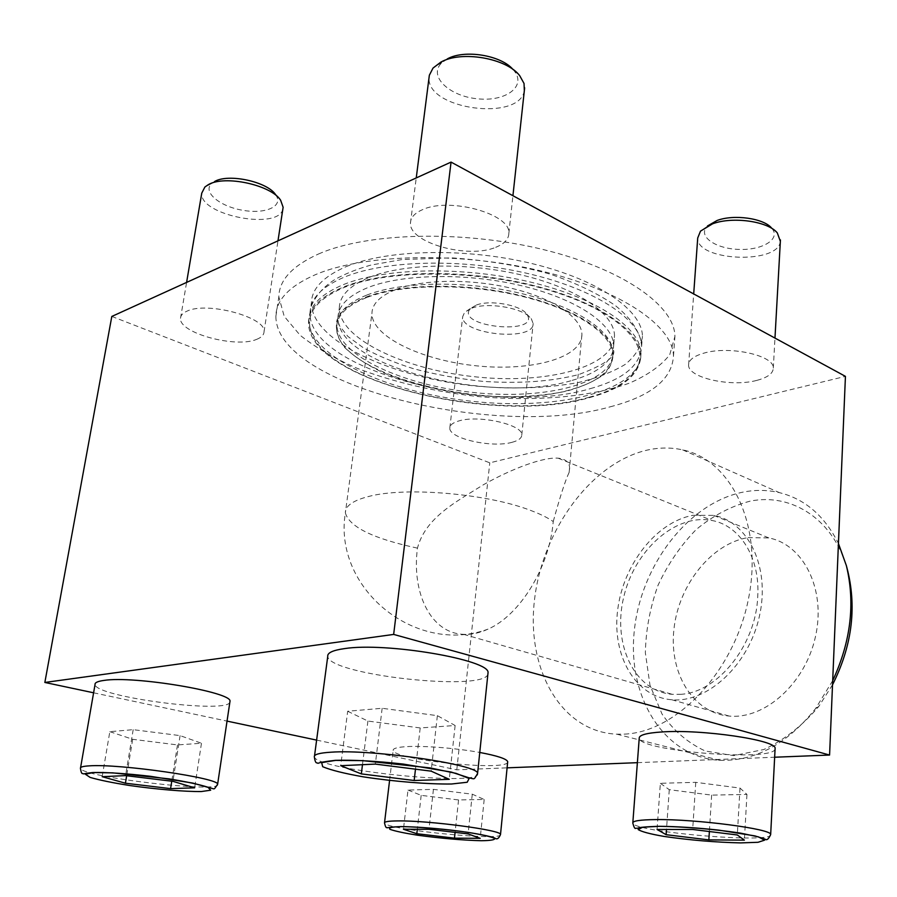 <?xml version="1.0" encoding="UTF-8"?>
<svg xmlns="http://www.w3.org/2000/svg" width="897" height="897" viewBox="0 0 897 897"><rect width="100%" height="100%" fill="white"/><g stroke="black" fill="none" stroke-linecap="round" stroke-linejoin="round"><path stroke-width="0.67" stroke-dasharray="4.49 3.36" d="M229.856 702.284C226.907 714.079 95.575 697.047 95.037 684.534M775.075 749.096C773.136 762.002 639.056 751.125 639.225 738.253M93.602 692.798L227.042 721.11M316.619 740.103L456.786 769.839L507.085 767.843M637.375 762.674L774.649 757.225M487.878 674.286C483.438 691.957 328.93 674.869 327.741 656.425M507.646 762.237C506.132 771.532 392.953 759.793 393.166 750.341C392.942 748.434 397.36 747.201 406.408 746.64C423.395 745.553 456.495 748.165 479.76 752.46M346.074 266.678C387.493 249.209 466.631 247.505 533.031 263.841C599.566 280.122 642.308 310.732 642.431 336.229C641.187 346.713 635.412 356.131 625.097 364.485C612.573 372.053 596.886 378.086 578.06 382.582C547.518 388.154 513.891 389.354 477.17 386.181C392.852 378.063 311.73 341.308 311.36 303.186C311.618 288.767 323.189 276.601 346.074 266.678M590.372 388.614C623.493 379.442 640.581 365.27 641.624 346.085L640.963 340.815C635.749 315.912 590.394 287.477 525.07 272.89C459.847 258.258 384.667 260.466 344.639 277.005C324.624 285.425 313.255 295.707 310.541 307.839L309.936 312.986C308.736 371.75 495.862 417.318 590.372 388.614M111.811 316.439L489.784 462.83L845.434 376.37M456.786 769.839L489.784 462.83M624.491 734.116C676.809 732.098 734.766 671.046 748.692 597.738C763.1 524.476 730.853 459.769 682.662 449.879C670.967 447.3 659.003 447.412 646.759 450.204C591.392 463.065 542.943 529.51 534.657 598.613C525.821 667.66 560.109 731.705 616.844 734.194L624.491 734.116M610.151 406.834C650.953 396.216 672.055 379.263 673.468 355.963C673.232 326.418 621.913 290.258 540.925 270.939C460.105 251.519 364.148 253.851 315.497 274.639C289.305 286.109 276.097 299.99 275.884 316.282C275.861 386.472 496.848 439.306 610.151 406.834M256.721 339.324C261.464 337.463 263.897 334.94 264.032 331.778C266.734 317.437 207.084 301.112 186.98 311.169C182.786 313.019 180.633 315.396 180.51 318.3C178.682 333.045 236.102 348.496 256.721 339.324M495.705 247.303C504.305 243.906 508.677 239.252 508.846 233.343C511.2 213.991 449.094 196.701 422.139 209.842C414.459 213.284 410.568 217.702 410.456 223.095C408.998 242.852 468.167 259.166 495.705 247.303M511.918 442.344C518.365 440.651 521.65 438.218 521.774 435.023C523.4 424.763 478.897 414.616 458.883 420.928C452.918 422.655 449.902 425.01 449.812 428.004C448.691 438.42 491.612 448.152 511.918 442.344M756.978 380.339C767.675 377.502 773.113 373.421 773.304 368.118C774.515 355.358 728.969 345.412 703.674 353.205C693.706 356.131 688.672 360.078 688.593 365.034C687.864 377.895 731.403 387.448 756.978 380.339M318.491 253.997C367.064 232.525 462.65 229.856 543.1 249.523C623.718 269.1 674.768 306.045 674.925 336.386L669.711 354.786C660.854 365.931 647.354 375.406 629.189 383.21C589.789 397.236 534.287 401.654 477.215 396.452C433.632 391.529 393.536 382.122 356.961 368.23C334.323 358.374 315.385 347.397 300.147 335.287L284.203 316.305L278.832 296.851C279.124 280.122 292.344 265.837 318.491 253.997M572.219 380.362C596.348 373.477 610.05 363.251 613.324 349.684L613.66 345.48C613.537 324.456 577.836 299.463 523.007 286.087C468.279 272.666 402.944 273.63 367.916 287.578C348.137 295.696 338.147 305.821 337.934 317.953L338.315 322.236C345.76 369.239 496.422 403.942 572.219 380.362M395.824 289.552C422.98 279.034 472.226 278.507 513.376 288.756C554.604 298.97 581.839 318.087 581.906 334.458C582.097 357.881 531.596 371.515 477.092 365.898C422.588 360.639 371.919 336.902 371.919 313.502C372.12 303.825 380.093 295.842 395.824 289.552M553.247 521.538C559.986 496.904 565.289 480.512 569.147 472.36C571.03 463.973 567.375 459.242 558.158 458.176C543.347 456.842 511.548 468.828 483.55 484.66C456.954 501.445 425.649 517.076 417.453 548.123C411.51 593.444 430.997 633.271 463.592 634.336C471.452 634.706 479.592 632.968 488.002 629.145C519.879 615.331 549.48 567.263 553.247 521.538C547.607 517.636 539.916 513.869 530.172 510.247C487.138 493.619 405.792 486.667 369.104 496.355C353.07 500.414 345.166 505.919 345.367 512.893L371.919 313.502M369.295 277.352C404.278 263.169 469.501 262.103 524.106 275.614C578.812 289.081 614.411 314.342 614.501 335.646C614.602 366.851 547.854 384.32 477.137 377.02C406.419 370.203 339.47 339.391 339.301 308.176C339.537 295.875 349.538 285.605 369.295 277.352M777.295 232.884L771.678 228.141C781.287 238.68 763.067 250.218 739.599 249.422C716.142 249.03 697.776 236.707 706.836 226.683L707.509 225.966M780.356 241.315C778.63 264.75 696.296 261.218 697.72 237.963M513.028 69.506L513.757 70.347C527.29 86.213 505.673 102.079 477.294 98.771C448.904 96.136 427.802 75.774 441.784 62.79L447.199 58.978M524.341 90.597C519.688 121.88 426.636 109.501 429.058 77.781M275.626 194.694C284.114 206.131 265.77 214.45 242.784 210.29C219.765 206.523 202.15 191.868 211.692 183.504L214.596 181.519M282.858 209.035C278.922 230.675 199.168 215.336 201.758 193.135M476.385 305.025C490.424 299.553 520.697 305.047 526.718 314.073C542.158 335.747 454.387 327.214 470.308 308.602L476.385 305.025M471.755 308.164C488.338 301.706 524.319 308.232 531.36 318.85L533.154 323.525C534.388 341.892 461.058 334.76 462.695 316.675L464.59 312.369L471.755 308.164M660.36 783.294L669.263 789.685L711.635 795.112L746.943 794.428L740.003 788.071L695.758 782.341L660.36 783.294L657.053 829.456M695.758 782.341L692.675 829.478M669.263 789.685L666.493 829.467M711.635 795.112L709.37 831.53M746.943 794.428L744.387 840.141M740.003 788.071L737.312 834.972M407.989 790.055L421.175 795.359L458.558 799.956L484.178 799.462L472.271 794.193L433.43 789.371L407.989 790.055L403.448 829.254M433.43 789.371L428.99 829.277M421.175 795.359L417.329 829.265M458.558 799.956L455.093 832.371M484.178 799.462L480.209 838.336M472.271 794.193L468.122 833.918M109.826 731.672L132.689 739.296L177.471 744.925L201.466 743.243L180.095 735.618L133.193 729.665L109.826 731.672L102.18 776.69M133.193 729.665L125.58 775.613M132.689 739.296L126.656 775.748M177.471 744.925L171.764 781.197M201.466 743.243L194.638 787.824M180.095 735.618L172.908 781.343M347.677 711.243L367.905 721.053L420.2 727.949L455.127 725.505L437.366 715.66L382.156 708.282L347.677 711.243L340.714 765.69M382.156 708.282L375.35 764.098M367.905 721.053L362.478 764.693M420.2 727.949L415.479 769.166M455.127 725.505L449.274 779.325M437.366 715.66L431.154 771.151M832.696 680.644L815.586 708.574C787.118 744.084 755.196 761.34 719.831 760.342C663.118 757.169 627.048 695.949 634.336 630.468C641.052 564.931 688.391 502.791 743.535 492.027C755.723 489.695 767.686 489.897 779.403 492.644C804.99 498.979 824.668 515.932 838.437 543.515M832.517 684.815L818.77 706.455C802.344 725.763 784.034 740.115 763.84 749.522L733.69 755.622L705.277 751.013C687.921 742.951 673.512 730.64 662.042 714.057L650.011 685.342L645.347 652.758C645.862 629.862 650.101 607.37 658.039 585.27C667.929 564.078 680.644 545.499 696.173 529.555C712.947 515.674 730.932 506.211 750.15 501.143C792.343 492.509 835.051 520.238 847.844 571.423M748.008 537.595L768.886 537.942C803.32 544.524 826.002 588.869 815.608 635.984C805.641 683.155 764.973 719.618 729.239 716.064C692.506 712.992 668.691 672.402 674.017 628.483C678.951 584.541 711.478 543.638 748.008 537.595M692.843 515.327L713.754 515.394C748.188 521.684 770.467 567.184 759.456 616.037C748.872 664.946 707.554 703.091 671.786 699.761C635.031 696.924 611.776 655.281 617.674 609.971C623.18 564.628 656.189 522.076 692.843 515.327M680.498 694.312C717.387 692.809 755.947 645.279 757.73 596.696C760.275 557.519 739.745 525.328 711.87 520.473C675.374 513.252 634.314 550.489 623.662 597.324C612.348 644.046 634.168 691.329 672.29 694.323L680.498 694.312M589.564 397.595C622.731 388.603 639.819 374.632 640.85 355.717C640.671 330.881 597.694 300.932 530.867 284.865C464.164 268.741 384.723 270.176 343.237 287.085C320.307 296.683 308.747 308.501 308.546 322.55C307.48 380.541 494.942 425.783 589.564 397.595M588.925 397.315C616.093 389.982 632.62 378.994 638.507 364.361C647.656 339.728 610.465 307.032 542.192 288.273C474.121 269.414 387.818 269.56 344.078 287.466C316.293 299.407 305.283 314.141 311.035 331.677C328.47 386.058 500.268 423.272 588.925 397.315M343.585 284.54C385.071 267.564 464.467 266.084 531.136 282.241C597.929 298.331 640.873 328.369 641.052 353.283L640.682 358.228C633.787 392.516 556.028 409.884 475.455 401.654C394.871 393.805 316.753 360.863 309.342 325.151L308.904 320.128C309.106 306.034 320.666 294.171 343.585 284.54M366.918 295.035C400.791 281.759 462.953 280.357 516.706 292.444C570.537 304.509 608.244 327.809 612.516 348.406L613.032 352.644C613.2 383.142 546.307 400.017 475.388 392.695C404.457 385.856 337.227 355.593 336.947 325.084L337.407 320.947C339.671 310.631 349.516 301.997 366.918 295.035M365.752 297.187C398.907 284.259 458.984 282.488 512.198 293.655C565.469 304.801 604.769 326.99 612.259 347.374C614.445 356.939 611.978 365.707 604.87 373.645C595.384 380.911 582.512 386.764 566.231 391.215C539.299 396.788 508.924 398.133 475.141 395.263C441.335 391.384 410.904 383.972 383.838 373.006C367.467 365.292 354.472 356.86 344.863 347.7C337.62 338.315 335.018 329.053 337.059 319.904C340.613 310.923 350.178 303.343 365.752 297.187M366.57 297.557C346.78 305.541 336.79 315.52 336.61 327.495C334.973 375.271 492.834 413.618 571.367 389.433C598.254 381.875 612.079 370.416 612.83 355.066C612.685 334.312 576.894 309.6 521.931 296.313C467.09 282.981 401.632 283.833 366.57 297.557M417.453 548.123C373.32 538.693 349.292 526.943 345.367 512.893C332.922 587.984 415.188 655.808 488.002 629.145M770.669 834.502C774.986 844.01 633.125 832.113 632.8 823.087L632.845 822.527M477.585 773.461C483.976 787.14 316.82 770.276 314.376 756.978L314.533 755.812M217.612 784.292C223.162 793.553 82.098 777.318 80.461 768.359L80.584 767.664M500.515 834.479C504.529 841.476 384.858 829.59 384.51 822.964L384.555 822.56M641.624 346.085L642.431 336.229M309.936 312.986L311.36 303.186M673.468 355.963L674.925 336.386M275.884 316.282L278.832 296.851M640.963 340.815C637.745 328.594 629.29 316.91 615.6 305.765C598.232 293.689 576.435 283.149 550.209 274.146C520.933 265.916 488.136 260.478 451.841 257.854L402.136 259.536L370.853 265.097C357.006 269.01 344.997 273.832 334.828 279.561C323.223 286.861 315.127 296.29 310.541 307.839M338.315 322.236L339.526 325.779L347.845 336.386L363.341 347.801C377.547 355.638 394.108 362.567 413.012 368.566C434.866 374.419 457.851 378.646 481.969 381.281C518.814 383.871 551.083 381.629 578.8 374.542C604.309 364.911 615.891 356.827 613.559 350.29L613.324 349.684M569.147 472.36L581.906 334.458M613.66 345.48L614.501 335.646M337.934 317.953L339.301 308.176M706.836 226.683L700.512 231.112M773.304 368.118L774.974 338.079M688.593 365.034L693.695 293.924M441.784 62.79L434.361 66.681M513.757 70.347L519.677 75.628M508.846 233.343L512.927 195.714M410.456 223.095L416.242 177.942M211.692 183.504L204.897 187.002M277.386 196.634L280.615 200.21M264.032 331.778L277.98 240.845M180.51 318.3L186.598 282.42M470.308 308.602L464.59 312.369M526.718 314.073L531.36 318.85M521.774 435.023L533.154 323.525M449.812 428.004L462.695 316.675M389.578 780.457L393.166 750.341M616.844 734.194L719.831 760.342M682.662 449.879L779.403 492.644M846.678 566.781L846.387 565.671M818.77 706.455L815.586 708.574M671.786 699.761L729.239 716.064M713.754 515.394L768.886 537.942M463.592 634.336L672.29 694.323M558.158 458.176L711.87 520.473M640.85 355.717L641.052 353.283M308.546 322.55L308.904 320.128M311.035 331.677L309.342 325.151M640.682 358.228L638.507 364.361M612.516 348.406L612.259 347.374M337.407 320.947L337.059 319.904M612.83 355.066L613.032 352.644M336.61 327.495L336.947 325.084"/><path stroke-width="1.35" d="M80.584 767.664L95.037 684.534C94.746 682.651 97.683 681.294 103.839 680.442C133.989 675.475 232.727 692.192 229.991 701.319L229.856 702.284M632.845 822.527L639.225 738.253C638.956 735.069 646.569 732.961 662.064 731.952C701.981 729.104 776.69 740.126 775.109 748.333L775.075 749.096M774.649 757.225L829.579 755.05L393.66 634.426L44.85 682.46L93.602 692.798M227.042 721.11L316.619 740.103M507.085 767.843L637.375 762.674M314.533 755.812L327.741 656.425C327.226 652.859 332.787 650.258 344.437 648.621C386.215 641.972 490.435 659.945 488.035 672.705L487.878 674.286M479.76 752.46C497.364 755.779 506.67 758.851 507.702 761.665L507.646 762.237M393.66 634.426L451.056 162.099L111.811 316.439L44.85 682.46M829.579 755.05L845.434 376.37L451.056 162.099M707.509 225.966L717.095 220.471C734.004 214.069 763.739 218.274 771.678 228.141M693.695 293.924L697.72 237.963L700.512 231.112L712.61 223.802C732.602 216.244 768 221.245 777.295 232.884L780.356 241.315M666.123 834.692L708.854 839.895L744.387 840.141L737.312 834.972L692.675 829.478L657.053 829.456L666.123 834.692L666.493 829.467M447.199 58.978C464.198 49.2 501.008 55.143 513.028 69.506M416.242 177.942L429.349 75.236L433.004 68.105L440.752 62.185C461.282 50.299 506.424 58.103 519.677 75.628L524.027 83.466L524.341 90.597M361.334 773.898L414.167 780.502L449.274 779.325L431.154 771.151L375.35 764.098L340.714 765.69L361.334 773.898L362.478 764.693M214.596 181.519C228.455 173.211 267.497 181.755 275.626 194.694L277.386 196.634M186.598 282.42L201.758 193.135L204.897 187.002L208.317 184.659C224.676 174.825 271.118 184.984 280.615 200.21L283.127 207.285L282.858 209.035M125.423 783.216L170.587 788.631L194.638 787.824L172.908 781.343L125.58 775.613L102.18 776.69L125.423 783.216L126.656 775.748M416.825 833.717L454.476 838.157L480.209 838.336L468.122 833.918L428.99 829.277L403.448 829.254L416.825 833.717L417.329 829.265M709.37 831.53L708.854 839.895M455.093 832.371L454.476 838.157M171.764 781.197L170.587 788.631M415.479 769.166L414.167 780.502M838.437 543.515L846.387 565.671C855.413 603.367 850.849 641.691 832.696 680.644M846.678 566.781L847.844 571.423C856.747 609.007 851.634 646.804 832.517 684.815M659.25 826.328C682.92 826.563 715.514 829.277 740.451 833.111L758.492 836.901L764.569 840.175L757.999 842.294L740.619 842.9C715.313 842.294 689.793 840.141 664.049 836.43C650.033 833.986 641.4 831.687 638.159 829.546L642.712 827.202L659.25 826.328M655.774 819.589C696.15 819.006 772.138 828.996 770.669 834.502C768.639 839.155 766.722 840.68 764.95 839.065L754.893 835.892L718.766 830.129C696.689 827.752 676.809 826.485 659.138 826.294C645.369 826.765 638.272 827.415 637.834 828.234L635.681 828.29C634.908 829.041 633.955 827.303 632.8 823.087C632.441 820.923 640.099 819.757 655.774 819.589M335.657 760.387L362.433 760.611L430.168 767.922L456.125 773.382L469.12 778.495L467.202 782.251L451.539 784C428.048 784.314 393.884 781.534 363.251 776.836C344.257 773.472 330.746 770.097 322.696 766.711L321.664 762.618L335.657 760.387M330.959 752.202C373.062 749.051 479.603 764.827 477.585 773.461C473.594 780.345 474.973 778.966 469.4 777.946L451.191 772.048L403.145 764.053C375.854 761.048 353.283 759.815 335.422 760.331C312.223 762.921 320.341 764.065 317.011 762.876C315.811 763.145 314.937 761.183 314.376 756.978C313.692 754.523 319.22 752.931 330.959 752.202M93.288 772.564L112.798 772.866L168.815 778.831C186.811 781.78 199.852 784.583 207.947 787.241L210.672 790.201L201.332 791.546C184.737 791.715 156.964 789.382 129.818 785.537C112.551 782.801 99.32 780.087 90.115 777.407L85.35 774.212L93.288 772.564M89.106 765.87C119.267 763.493 219.933 778.181 217.612 784.292C213.363 790.448 215.269 788.923 210.089 787.947L192.844 783.092L150.371 776.297C125.771 773.472 106.665 772.216 93.075 772.519C81.167 773.719 84.811 774.324 82.782 773.562C81.795 773.988 81.033 772.25 80.461 768.359C80.057 767.07 82.95 766.24 89.106 765.87M400.97 826.608C418.215 826.81 444.968 829.097 467.842 832.338C481.51 834.558 490.446 836.565 494.617 838.347C495.29 839.805 490.861 840.59 481.33 840.724C462.37 840.22 441.133 838.381 417.632 835.219C404.3 833.122 395.072 831.16 389.971 829.333C388.177 827.774 391.843 826.866 400.97 826.608M397.73 820.912C428.788 820.396 502.174 830.196 500.515 834.479C498.878 838.46 497.061 839.704 495.066 838.235C492.812 836.811 475.971 833.033 450.597 830.061C430.964 827.92 414.38 826.754 400.858 826.586C382.627 827.415 389.264 828.223 386.977 827.617C386.159 828.122 385.329 826.574 384.51 822.964C384.219 821.674 388.625 820.99 397.73 820.912M774.974 338.079L780.435 239.914M770.669 834.502L775.109 748.333M512.927 195.714L524.644 87.805M477.585 773.461L488.035 672.705M277.98 240.845L283.127 207.285M217.612 784.292L229.991 701.319M500.515 834.479L507.702 761.665M384.555 822.56L389.578 780.457"/></g></svg>
